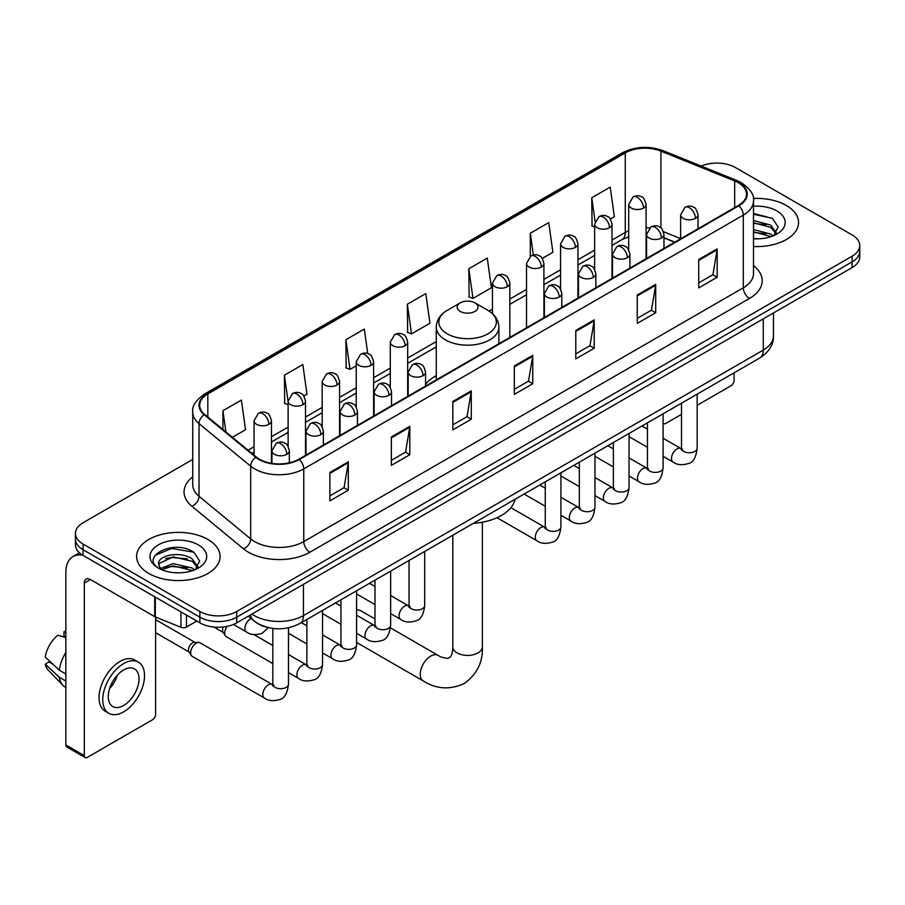<?xml version="1.0" encoding="UTF-8"?>
<svg xmlns="http://www.w3.org/2000/svg" width="905" height="905" viewBox="0 0 905 905"><rect width="100%" height="100%" fill="white"/><g stroke="black" fill="none" stroke-linecap="round" stroke-linejoin="round"><path stroke-width="1.36" d="M436.289 375.643A46.076 26.607 0 0 0 425.565 384.252M674.689 242.235L663.965 237.902M266.115 627.018A26.087 15.057 180 0 1 255.583 622.086M192.742 459.435L83.068 522.762A26.087 15.057 0 0 0 75.432 533.407L75.432 544.765A26.087 15.057 0 0 0 83.068 555.41L199.869 622.844A26.087 15.057 0 0 0 236.748 622.844L852.114 267.575A26.087 15.057 0 0 0 859.75 256.93L859.75 251.251A26.087 15.057 0 0 1 852.114 261.896A26.087 15.057 0 0 0 859.75 251.251L859.75 245.572A26.087 15.057 0 0 0 852.114 234.915L735.313 167.482A26.087 15.057 0 0 0 701.217 166.09M75.432 533.407A26.087 15.057 0 0 0 83.068 544.052L199.869 611.486A26.087 15.057 0 0 0 236.748 611.486L236.748 617.165L852.114 261.896L236.748 617.165A26.087 15.057 0 0 1 199.869 617.165A26.087 15.057 0 0 0 236.748 617.165L236.748 622.844M83.068 544.052L83.068 549.731L199.869 617.165L83.068 549.731A26.087 15.057 0 0 1 75.432 539.086A26.087 15.057 0 0 0 83.068 549.731L83.068 555.41M786.332 205.458A41.732 24.096 0 0 0 753.322 198.489A41.732 24.096 0 0 1 786.332 205.458A41.732 24.096 0 0 1 798.561 222.494A41.732 24.096 0 0 0 786.332 205.458M207.856 539.437A41.732 24.096 0 0 0 162.38 534.222A41.732 24.096 0 0 0 136.621 556.473A41.732 24.096 0 0 0 148.839 573.51A41.732 24.096 0 0 0 194.326 578.736A41.732 24.096 0 0 0 220.085 556.473A41.732 24.096 0 0 0 207.856 539.437A41.732 24.096 0 0 0 162.38 534.222A41.732 24.096 0 0 0 136.621 556.473A41.732 24.096 0 0 0 148.839 573.51A41.732 24.096 0 0 0 194.326 578.736A41.732 24.096 0 0 0 220.085 556.473A41.732 24.096 0 0 0 207.856 539.437M738.378 182.742A27.817 16.064 180 0 1 746.534 194.1A27.817 16.064 180 0 1 738.378 205.458L298.842 459.231A27.817 16.064 180 0 1 256.375 457.082L204.734 414.501A27.817 16.064 180 0 1 199.7 405.282A27.817 16.064 180 0 1 207.845 393.924L625.276 152.922A27.817 16.064 180 0 1 660.91 151.124L734.668 180.943A27.817 16.064 180 0 1 738.378 182.742M738.876 182.459A28.519 16.46 0 0 0 735.064 180.615L661.306 150.796A28.519 16.46 0 0 0 624.789 152.64L207.358 393.641A28.519 16.46 0 0 0 204.168 414.728L255.81 457.308A28.519 16.46 0 0 0 299.329 459.514L738.876 205.74A28.519 16.46 0 0 0 738.876 182.459M329.884 472.467L329.884 500.861L348.323 490.216L348.323 461.822L329.884 472.467M329.884 495.827L344.092 487.625L348.255 462.76A6.957 4.016 -120 0 0 348.323 461.822M343.968 487.693L348.323 490.216M391.356 436.979L391.356 465.374L409.807 454.717L409.807 426.323L391.356 436.979M391.356 460.328L405.564 452.127L409.727 427.273A6.957 4.016 -120 0 0 409.807 426.323M405.44 452.206L409.807 454.717M452.839 401.481L452.839 429.875L471.279 419.23L471.279 390.836L452.839 401.481M452.839 424.841L467.037 416.639L471.2 391.775A6.957 4.016 -120 0 0 471.279 390.836M466.912 416.707L471.279 419.23M698.728 259.52L698.728 287.903L717.179 277.258L717.179 248.864L698.728 259.52M698.728 282.869L712.936 274.668L717.099 249.814A6.957 4.016 -120 0 0 717.179 248.864M712.812 274.747L717.179 277.258M637.256 295.007L637.256 323.402L655.695 312.757L655.695 284.362L637.256 295.007M637.256 318.368L651.464 310.166L655.627 285.301A6.957 4.016 -120 0 0 655.695 284.362M651.34 310.234L655.695 312.757M575.784 330.495L575.784 358.889L594.223 348.244L594.223 319.85L575.784 330.495M575.784 353.855L589.992 345.653L594.155 320.789A6.957 4.016 -120 0 0 594.223 319.85M589.868 345.721L594.223 348.244M514.312 365.993L514.312 394.388L532.751 383.731L532.751 355.348L514.312 365.993M514.312 389.342L528.509 381.141L532.672 356.287A6.957 4.016 -120 0 0 532.751 355.348M528.384 381.22L532.751 383.731M753.492 246.511A41.732 24.096 0 0 0 798.561 222.494A41.732 24.096 0 0 1 753.492 246.511M236.748 611.486L852.114 256.217A26.087 15.057 0 0 0 859.75 245.572M303.865 396.051L306.999 394.241L302.836 364.568L284.396 375.213L284.69 403.438M232.404 437.307L245.526 429.728L241.364 400.067L222.924 410.712L222.924 429.49M468.813 268.74L472.976 298.412L491.426 287.767L487.263 258.095L468.813 268.74L469.118 296.964M542.265 258.411L552.898 252.269L548.735 222.607L530.296 233.252L530.296 256.319M610.377 219.089L614.371 216.781L610.208 187.109L591.768 197.754L592.062 225.978M367.747 353.584L364.308 329.081L345.868 339.726L346.163 367.95M407.341 304.238L411.504 333.9L429.954 323.255L425.791 293.582L407.341 304.238L407.646 332.452M411.504 333.9L407.341 332.35M472.976 298.412L468.813 296.851M530.296 233.252L533.339 254.995M594.63 226.94L591.768 225.865M591.768 197.754L595.083 221.397M345.868 339.726L350.031 369.398L356.231 365.812M350.031 369.398L345.868 367.837M288.118 404.716L284.396 403.325M284.396 375.213L288.118 401.752M222.924 410.712L225.899 431.945M753.492 238.558L758.662 238.83M753.492 229.542L770.721 234.09L773.017 235.922M753.492 231.804L771.128 236.624M753.492 220.526L770.721 225.074L776.366 232.868M753.492 222.788L770.721 227.325L775.913 233.456M753.492 238.75A28.338 16.358 0 0 0 776.863 234.067A28.338 16.358 0 0 0 776.863 210.922A28.338 16.358 0 0 0 753.492 206.25M773.685 235.651L778.13 226.929L772.508 218.467L753.492 213.399M753.492 214.281L772.123 218.207M753.492 223.297L765.856 224.836M753.492 232.314L765.856 233.852M663.094 423.008A4.344 2.511 120 0 0 663.67 423.597A4.344 2.511 120 0 0 665.842 423.382L681.499 414.343M697.155 405.304L731.002 385.768A4.344 2.511 120 0 0 734.079 380.439L734.079 372.826M460.215 311.399A10.43 6.018 0 0 0 474.967 311.399A10.43 6.018 0 0 0 474.967 302.881L487.919 310.358A28.756 16.595 0 0 1 487.919 333.843A28.756 16.595 0 0 1 447.262 333.843A28.756 16.595 0 0 1 447.262 310.358C440.181 314.567 436.527 320.155 436.289 327.124A31.302 18.066 0 0 0 445.452 339.895A31.302 18.066 0 0 0 479.571 343.81A31.302 18.066 0 0 0 498.881 327.124C498.655 320.155 495.001 314.567 487.919 310.358L474.967 302.881A10.43 6.018 0 0 0 460.215 302.881A10.43 6.018 0 0 0 460.215 311.399M473.338 523.373A47.818 27.602 0 0 0 515.058 499.277M374.987 618.941L360.631 610.649A14.774 8.53 120 0 0 356.581 610.094M272.824 663.569L226.318 636.724A7.828 4.514 -60 0 1 225.345 635.751A7.828 4.514 -60 0 1 224.7 633.138A7.828 4.514 -60 0 1 227.2 626.351M225.345 635.751L223.015 632.018A5.656 3.258 -60 0 1 222.551 630.129A5.656 3.258 -60 0 1 223.309 626.973M190.65 652.799A7.828 4.514 -60 0 1 196.181 643.217A7.828 4.514 -60 0 1 198.761 642.471A7.828 4.514 -60 0 1 200.096 642.833L272.258 684.497A7.828 4.514 -60 0 0 268.695 684.7A7.828 4.514 -60 0 0 268.355 684.893A7.828 4.514 -60 0 0 263.242 691.782A7.828 4.514 -60 0 0 264.441 698.049L192.267 656.385A7.828 4.514 -60 0 1 191.283 655.424A7.828 4.514 -60 0 1 190.65 652.799M191.283 655.424L188.953 651.679A5.656 3.258 -60 0 1 188.489 649.79A5.656 3.258 -60 0 1 192.494 642.867A5.656 3.258 -60 0 1 194.36 642.324L198.761 642.471M186.498 615.129L186.498 627.018L196.792 621.068M82.774 555.24A34.775 20.08 -120 0 0 73.056 556.53A34.775 20.08 -120 0 0 65.85 572.446L65.85 744.939L84.301 755.585L84.301 583.092A8.699 5.023 60 0 1 86.099 579.121A8.699 5.023 60 0 1 90.443 579.551L154.721 616.656L154.721 596.78M84.301 755.585A4.344 2.511 120 0 0 85.194 757.576L66.755 746.93A4.344 2.511 -60 0 1 65.85 744.939M85.194 757.576A4.344 2.511 120 0 0 87.366 757.361L152.526 719.747A4.344 2.511 120 0 0 155.603 714.418L155.603 617.063M186.498 627.018A4.344 2.511 180 0 1 180.932 627.301L155.298 616.939A4.344 2.511 180 0 1 154.721 616.656M123.634 705.47A21.731 12.546 120 0 0 137.843 686.318A21.731 12.546 120 0 0 134.506 668.908A21.731 12.546 120 0 0 123.634 669.983A21.731 12.546 120 0 0 109.437 689.135A21.731 12.546 120 0 0 112.774 706.545A21.731 12.546 120 0 0 123.634 705.47M109.596 688.626A21.731 12.546 120 0 0 117.401 675.119M65.85 632.199L64.006 631.645L64.006 636L65.85 637.075M138.42 662.132L134.732 659.994A29.56 17.071 120 0 0 119.946 661.465A29.56 17.071 120 0 0 100.636 687.506A29.56 17.071 120 0 0 105.172 711.194L108.86 713.321A29.56 17.071 120 0 0 123.634 711.862A29.56 17.071 120 0 0 142.945 685.82A29.56 17.071 120 0 0 138.42 662.132A29.56 17.071 120 0 0 123.634 663.591A29.56 17.071 120 0 0 104.324 689.644A29.56 17.071 120 0 0 108.86 713.321M65.85 652.516A28.689 16.562 120 0 0 59.323 670.198L45.25 657.03A22.602 13.055 120 0 1 57.863 635.186L65.85 637.618M65.85 673.965L59.323 670.198M52.863 664.157L49.028 661.951L45.25 664.134L59.323 677.302L65.85 681.069M59.323 677.302A28.689 16.562 120 0 0 62.864 685.311A28.689 16.562 120 0 0 65.036 687.019L65.85 687.495M65.85 631.124A22.602 13.055 120 0 0 64.006 631.645M45.25 664.134A22.602 13.055 120 0 0 47.92 669.757L62.864 685.311M173.636 572.616L180.197 572.808M160.615 568.453L173.262 563.623L192.245 568.069L194.541 569.901M161.78 569.664L173.262 565.885L192.652 570.602M160.807 569.324L158.782 564.573A19.65 11.346 0 0 0 161.95 569.822M197.89 566.847L192.245 559.052C180.446 550.251 156.18 555.681 158.782 564.573L158.703 563.702M158.828 564.844L159.371 563.385L173.262 556.869L192.245 561.304L197.448 567.435M195.209 569.63L199.654 560.908L194.032 552.446C174.156 538.158 138.816 556.994 159.223 568.532L160.23 569.155M198.387 544.901A28.338 16.358 0 0 0 158.307 544.901A28.338 16.358 0 0 0 158.307 568.046A28.338 16.358 0 0 0 198.387 568.046A28.338 16.358 0 0 0 198.387 544.901M155.072 555.285L171.724 548.464L193.659 552.186M165.468 558.611L171.724 557.48L187.38 558.815M165.468 567.627L171.724 566.496L187.38 567.831M251.941 614.076A34.775 20.08 0 0 0 254.271 615.57A34.775 20.08 0 0 0 303.447 615.57L763.277 350.088A34.775 20.08 0 0 0 773.47 335.891C773.718 344.522 769.126 351.909 759.68 358.052L299.849 623.534A17.387 10.034 60 0 0 303.447 615.57L303.447 584.336M763.277 318.854L763.277 350.088A17.387 10.034 60 0 1 759.68 358.052M250.527 614.891A17.387 11.629 129.5 0 0 253.558 620.547L248.275 616.192M852.114 267.575L852.114 256.217M199.869 622.844L199.869 611.486M753.492 265.64A43.474 25.091 180 0 1 749.453 298.446L309.906 552.22A8.699 5.023 60 0 1 303.763 541.575L743.299 287.801A34.775 20.08 0 0 0 753.492 273.604L753.492 200.921A34.775 20.08 180 0 1 743.299 215.119A8.699 5.023 -120 0 0 738.876 205.74M309.906 552.22A43.474 25.091 180 0 1 248.434 552.22A43.474 25.091 180 0 1 243.558 548.871L191.917 506.28A43.474 25.091 180 0 1 192.742 476.833M254.577 541.575A34.775 20.08 0 0 0 303.763 541.575L303.763 468.881A34.775 20.08 180 0 1 250.685 466.199L199.032 423.619A34.775 20.08 180 0 1 192.742 412.103L192.742 484.786A34.775 20.08 0 0 0 199.032 496.302L250.685 538.894A34.775 20.08 0 0 0 254.577 541.575M753.492 200.921C754.646 195.48 750.652 189.428 741.5 182.742L736.93 180.525A8.699 4.073 112 0 0 735.064 180.615M736.93 180.525L663.173 150.705C648.772 145.603 635.095 146.35 622.165 152.922A8.699 5.023 60 0 1 624.789 152.64M207.358 393.641A8.699 5.023 -120 0 0 204.734 393.924C195.706 400.406 191.713 406.469 192.742 412.103M204.168 414.728A8.699 5.815 129.5 0 0 199.032 423.619L199.032 496.302A8.699 5.815 -50.5 0 1 191.917 506.28M663.173 150.705A8.699 4.073 112 0 0 661.306 150.796M255.81 457.308A8.699 5.815 129.5 0 0 250.685 466.199L250.685 538.894A8.699 5.815 -50.5 0 1 243.558 548.871M299.329 459.514A8.699 5.023 60 0 1 303.763 468.881L743.299 215.119L743.299 287.801A8.699 5.023 60 0 0 749.453 298.446M207.845 393.924L207.845 417.069M734.668 180.943L734.668 207.607M660.91 151.124L660.91 227.879M680.628 238.603L663.489 231.68M649.552 227.947A27.817 16.064 0 0 0 646.08 227.743M628.692 230.752A27.817 16.064 0 0 0 625.276 232.427L612.018 240.085M625.276 152.922L625.276 232.427A15.645 9.039 60 0 1 622.04 239.587L612.018 245.379M594.63 250.119L577.956 259.746M560.568 269.792L543.905 279.407M526.518 289.453L509.843 299.069M492.456 309.114L489.073 311.071M436.289 341.536L407.68 358.063M390.293 368.097L373.618 377.724M356.231 387.759L339.567 397.385M322.18 407.42L305.505 417.047M288.118 427.092L271.455 436.708M254.056 446.753L248.061 450.215M664.021 237.732A15.645 7.331 -68 0 1 663.965 237.71L674.87 242.121M514.312 366.887L532.672 356.287M575.784 331.4L594.155 320.789M637.256 295.901L655.627 285.301M698.728 260.414L717.099 249.814M452.839 402.386L471.2 391.775M391.356 437.873L409.727 427.273M329.884 473.372L348.255 462.76M482.365 522.219L482.365 646.883A14.774 8.53 180 0 1 478.044 652.912A14.774 8.53 180 0 1 457.138 652.912A14.774 8.53 180 0 1 452.805 646.883C453.032 647.957 452.421 654.145 450.543 656.826L447.839 658.388C443.371 657.89 440.124 656.894 438.088 655.378L390.485 627.889M482.365 646.883C482.999 662.177 476.935 674.395 464.175 683.558C449.876 690.029 436.255 689.169 423.314 680.967A14.774 8.53 -60 0 1 421.051 669.134A14.774 8.53 -60 0 1 430.701 656.102A14.774 8.53 -60 0 1 438.088 655.378M695.47 218.377A8.699 5.023 0 0 0 698.015 214.824C696.646 209.802 695.266 207.336 693.897 207.437C691.375 205.661 688.4 205.616 684.983 207.302A8.699 5.023 60 0 1 689.327 207.731A8.699 5.023 -120 0 1 695.47 218.377A8.699 5.023 0 0 1 683.184 218.377A8.699 5.023 0 0 1 680.628 214.824L684.983 207.302M663.094 456.312L673.116 462.104A7.828 4.514 -60 0 1 671.917 455.837A7.828 4.514 -60 0 1 677.031 448.937A7.828 4.514 -60 0 1 677.381 448.744A7.828 4.514 -60 0 1 680.945 448.552L663.094 438.246M681.951 449.344L681.25 449.921L681.499 448.224A7.828 4.514 -0 0 0 683.795 451.425A7.828 4.514 -0 0 0 694.497 451.618A7.828 4.514 -0 0 0 697.155 448.224C696.081 457.319 693.264 462.387 688.705 463.451C682.166 465.442 676.974 464.989 673.116 462.104M661.419 238.038A8.699 5.023 0 0 0 663.965 234.497C662.584 229.463 661.216 226.997 659.836 227.098C657.324 225.322 654.349 225.277 650.921 226.963A8.699 5.023 60 0 1 655.265 227.393A8.699 5.023 -120 0 1 661.419 238.038A8.699 5.023 0 0 1 649.123 238.038A8.699 5.023 0 0 1 646.577 234.497L650.921 226.963M629.043 475.973L639.066 481.765A7.828 4.514 -60 0 1 637.867 475.498A7.828 4.514 -60 0 1 642.98 468.598A7.828 4.514 -60 0 1 643.319 468.417A7.828 4.514 -60 0 1 646.883 468.213L629.043 457.907M647.89 469.005L647.199 469.582L647.448 467.885A7.828 4.514 -0 0 0 649.733 471.086A7.828 4.514 -0 0 0 660.446 471.279A7.828 4.514 -0 0 0 663.094 467.885C662.019 476.98 659.213 482.048 654.654 483.112C648.116 485.103 642.912 484.65 639.066 481.765M627.357 257.699A8.699 5.023 0 0 0 629.903 254.158C628.534 249.124 627.154 246.658 625.785 246.76C623.262 244.984 620.287 244.938 616.871 246.624A8.699 5.023 60 0 1 621.215 247.054A8.699 5.023 -120 0 1 627.357 257.699A8.699 5.023 0 0 1 615.061 257.699A8.699 5.023 0 0 1 612.515 254.158L616.871 246.624M594.981 495.635L605.004 501.427A7.828 4.514 -60 0 1 603.805 495.159A7.828 4.514 -60 0 1 608.918 488.259A7.828 4.514 -60 0 1 609.269 488.078A7.828 4.514 -60 0 1 612.832 487.874L594.981 477.569M613.839 488.666L613.138 489.243L613.386 487.557A7.828 4.514 -0 0 0 615.683 490.748A7.828 4.514 -0 0 0 626.384 490.94A7.828 4.514 -0 0 0 629.043 487.557C627.968 496.641 625.151 501.709 620.592 502.773C614.054 504.764 608.861 504.311 605.004 501.427M593.307 277.371A8.699 5.023 0 0 0 595.852 273.819C594.472 268.785 593.092 266.33 591.723 266.421C589.212 264.645 586.236 264.599 582.809 266.285A8.699 5.023 60 0 1 587.153 266.715A8.699 5.023 -120 0 1 593.307 277.371A8.699 5.023 0 0 1 581.01 277.371A8.699 5.023 0 0 1 578.465 273.819L582.809 266.285M560.919 515.307L570.953 521.088A7.828 4.514 -60 0 1 569.754 514.821A7.828 4.514 -60 0 1 574.856 507.92A7.828 4.514 -60 0 1 575.207 507.739A7.828 4.514 -60 0 1 578.77 507.535L560.919 497.23M579.777 508.327L579.076 508.904L579.336 507.219A7.828 4.514 -0 0 0 581.621 510.409A7.828 4.514 -0 0 0 592.334 510.601A7.828 4.514 -0 0 0 594.981 507.219C593.906 516.303 591.089 521.382 586.542 522.445C580.003 524.425 574.799 523.984 570.953 521.088M559.245 297.032A8.699 5.023 0 0 0 561.79 293.48C560.41 288.457 559.041 285.991 557.672 286.082C555.15 284.306 552.174 284.261 548.758 285.946A8.699 5.023 60 0 1 553.102 286.376A8.699 5.023 -120 0 1 559.245 297.032A8.699 5.023 0 0 1 546.948 297.032A8.699 5.023 0 0 1 544.403 293.48L548.758 285.946M497.003 517.728L536.891 540.749A7.828 4.514 -60 0 1 535.692 534.482A7.828 4.514 -60 0 1 540.805 527.592A7.828 4.514 -60 0 1 541.156 527.4A7.828 4.514 -60 0 1 544.72 527.196L510.895 507.671M545.726 527.988L545.025 528.565L545.274 526.88A7.828 4.514 -0 0 0 547.57 530.07A7.828 4.514 -0 0 0 558.272 530.262A7.828 4.514 -0 0 0 560.919 526.88C559.856 535.964 557.039 541.043 552.48 542.106C545.941 544.086 540.749 543.645 536.891 540.749M423.02 375.677A8.699 5.023 0 0 0 425.565 372.125C424.185 367.102 422.816 364.636 421.436 364.738C418.925 362.962 415.949 362.916 412.522 364.602A8.699 5.023 60 0 1 416.877 365.032A8.699 5.023 -120 0 1 423.02 375.677A8.699 5.023 0 0 1 410.723 375.677A8.699 5.023 0 0 1 408.178 372.125L412.522 364.602M390.643 613.613L400.666 619.405A7.828 4.514 -60 0 1 399.467 613.138A7.828 4.514 -60 0 1 404.58 606.237A7.828 4.514 -60 0 1 404.92 606.045A7.828 4.514 -60 0 1 408.494 605.852L390.643 595.547M409.501 606.644L408.8 607.221L409.049 605.524A7.828 4.514 -0 0 0 411.334 608.726A7.828 4.514 -0 0 0 422.047 608.918A7.828 4.514 -0 0 0 424.694 605.524C423.619 614.619 420.814 619.687 416.255 620.751C409.716 622.742 404.524 622.289 400.666 619.405M388.958 395.338A8.699 5.023 0 0 0 391.514 391.797C390.134 386.763 388.754 384.297 387.385 384.399C384.863 382.623 381.899 382.577 378.471 384.263A8.699 5.023 60 0 1 382.815 384.693A8.699 5.023 -120 0 1 388.958 395.338A8.699 5.023 0 0 1 376.672 395.338A8.699 5.023 0 0 1 374.116 391.797L378.471 384.263M356.581 633.274L366.604 639.066A7.828 4.514 -60 0 1 365.405 632.799A7.828 4.514 -60 0 1 370.518 625.898A7.828 4.514 -60 0 1 370.869 625.717A7.828 4.514 -60 0 1 374.432 625.513L356.581 615.208M375.439 626.305L374.738 626.882L374.987 625.185A7.828 4.514 -0 0 0 377.283 628.387A7.828 4.514 -0 0 0 387.985 628.579A7.828 4.514 -0 0 0 390.643 625.185C389.569 634.281 386.752 639.349 382.193 640.412C375.654 642.403 370.462 641.95 366.604 639.066M354.907 414.999A8.699 5.023 0 0 0 357.452 411.458C356.072 406.424 354.703 403.958 353.323 404.06C350.812 402.284 347.837 402.239 344.409 403.924A8.699 5.023 60 0 1 348.753 404.354A8.699 5.023 -120 0 1 354.907 414.999A8.699 5.023 0 0 1 342.61 414.999A8.699 5.023 0 0 1 340.065 411.458L344.409 403.924M322.531 652.935L332.554 658.727A7.828 4.514 -60 0 1 331.354 652.46A7.828 4.514 -60 0 1 336.468 645.559A7.828 4.514 -60 0 1 336.807 645.378A7.828 4.514 -60 0 1 340.371 645.175L322.531 634.869M341.377 645.966L340.687 646.543L340.936 644.858A7.828 4.514 -0 0 0 343.221 648.048A7.828 4.514 -0 0 0 353.934 648.24A7.828 4.514 -0 0 0 356.581 644.858C355.507 653.942 352.701 659.01 348.142 660.073C341.604 662.064 336.411 661.612 332.554 658.727M320.845 434.672A8.699 5.023 0 0 0 323.39 431.119C322.022 426.085 320.642 423.631 319.273 423.721C316.75 421.945 313.775 421.9 310.358 423.585A8.699 5.023 60 0 1 314.702 424.015A8.699 5.023 -120 0 1 320.845 434.672A8.699 5.023 0 0 1 308.548 434.672A8.699 5.023 0 0 1 306.003 431.119L310.358 423.585M288.469 672.607L298.492 678.388A7.828 4.514 -60 0 1 297.293 672.121A7.828 4.514 -60 0 1 302.406 665.22A7.828 4.514 -60 0 1 302.756 665.039A7.828 4.514 -60 0 1 306.32 664.836L288.469 654.53M307.327 665.628L306.625 666.204L306.874 664.519A7.828 4.514 -0 0 0 309.171 667.709A7.828 4.514 -0 0 0 319.872 667.901A7.828 4.514 -0 0 0 322.531 664.519C321.456 673.603 318.639 678.682 314.08 679.745C307.542 681.725 302.349 681.284 298.492 678.388M286.795 454.333A8.699 5.023 0 0 0 289.34 450.781C287.96 445.758 286.591 443.292 285.211 443.382C282.699 441.606 279.724 441.561 276.297 443.246A8.699 5.023 60 0 1 280.641 443.676A8.699 5.023 -120 0 1 286.795 454.333A8.699 5.023 0 0 1 274.498 454.333A8.699 5.023 0 0 1 271.953 450.781L276.297 443.246M273.265 685.289L272.575 685.866L272.824 684.18A7.828 4.514 -0 0 0 275.109 687.37A7.828 4.514 -0 0 0 285.822 687.562A7.828 4.514 -0 0 0 288.469 684.18C287.394 693.264 284.577 698.343 280.03 699.407C273.491 701.386 268.287 700.945 264.441 698.049M643.523 208.048A8.699 5.023 0 0 0 646.08 204.496C644.699 199.473 643.319 197.007 641.95 197.109C639.428 195.333 636.464 195.288 633.036 196.973A8.699 5.023 60 0 1 637.38 197.403A8.699 5.023 -120 0 1 643.523 208.048A8.699 5.023 0 0 1 631.238 208.048A8.699 5.023 0 0 1 628.692 204.496L633.036 196.973M609.472 227.709A8.699 5.023 0 0 0 612.018 224.169C610.637 219.134 609.269 216.668 607.889 216.77C605.377 214.994 602.402 214.949 598.974 216.634A8.699 5.023 60 0 1 603.33 217.064A8.699 5.023 -120 0 1 609.472 227.709A8.699 5.023 0 0 1 597.176 227.709A8.699 5.023 0 0 1 594.63 224.169L598.974 216.634M575.41 247.37A8.699 5.023 0 0 0 577.956 243.83C576.587 238.796 575.207 236.329 573.838 236.431C571.315 234.655 568.34 234.61 564.924 236.296A8.699 5.023 60 0 1 569.268 236.725A8.699 5.023 -120 0 1 575.41 247.37A8.699 5.023 0 0 1 563.125 247.37A8.699 5.023 0 0 1 560.568 243.83L564.924 236.296M541.36 267.043A8.699 5.023 0 0 0 543.905 263.491C542.525 258.457 541.156 256.002 539.776 256.092C537.265 254.316 534.289 254.271 530.862 255.957A8.699 5.023 60 0 1 535.206 256.387A8.699 5.023 -120 0 1 541.36 267.043A8.699 5.023 0 0 1 529.063 267.043A8.699 5.023 0 0 1 526.518 263.491L530.862 255.957M507.298 286.704A8.699 5.023 0 0 0 509.843 283.152C508.474 278.129 507.094 275.663 505.725 275.754C503.203 273.977 500.227 273.932 496.811 275.618A8.699 5.023 60 0 1 501.155 276.048A8.699 5.023 -120 0 1 507.298 286.704A8.699 5.023 0 0 1 495.001 286.704A8.699 5.023 0 0 1 492.456 283.152L496.811 275.618M405.135 345.687A8.699 5.023 0 0 0 407.68 342.135C406.3 337.113 404.92 334.646 403.551 334.737C401.028 332.972 398.064 332.927 394.637 334.612A8.699 5.023 60 0 1 398.981 335.042A8.699 5.023 -120 0 1 405.135 345.687A8.699 5.023 0 0 1 392.838 345.687A8.699 5.023 0 0 1 390.293 342.135L394.637 334.612M371.073 365.349A8.699 5.023 0 0 0 373.618 361.796C372.238 356.774 370.869 354.308 369.489 354.409C366.978 352.633 364.002 352.588 360.575 354.274A8.699 5.023 60 0 1 364.93 354.703A8.699 5.023 -120 0 1 371.073 365.349A8.699 5.023 0 0 1 358.776 365.349A8.699 5.023 0 0 1 356.231 361.796L360.575 354.274M337.022 385.01A8.699 5.023 0 0 0 339.567 381.469C338.187 376.435 336.807 373.969 335.438 374.07C332.916 372.294 329.952 372.249 326.524 373.935A8.699 5.023 60 0 1 330.868 374.365A8.699 5.023 -120 0 1 337.022 385.01A8.699 5.023 0 0 1 324.725 385.01A8.699 5.023 0 0 1 322.18 381.469L326.524 373.935M302.96 404.671A8.699 5.023 0 0 0 305.505 401.13C304.125 396.096 302.756 393.63 301.376 393.732C298.865 391.956 295.89 391.91 292.462 393.596A8.699 5.023 60 0 1 296.817 394.026A8.699 5.023 -120 0 1 302.96 404.671A8.699 5.023 0 0 1 290.663 404.671A8.699 5.023 0 0 1 288.118 401.13L292.462 393.596M268.898 424.343A8.699 5.023 0 0 0 271.455 420.791C270.075 415.757 268.695 413.302 267.326 413.393C264.803 411.617 261.839 411.571 258.411 413.257A8.699 5.023 60 0 1 262.755 413.687A8.699 5.023 -120 0 1 268.898 424.343A8.699 5.023 0 0 1 256.613 424.343A8.699 5.023 0 0 1 254.056 420.791L258.411 413.257M268.265 627.584L262.133 633.353C255.595 635.344 250.402 634.891 246.545 632.007A7.828 4.514 -60 0 1 244.927 628.421A7.828 4.514 -60 0 1 250.809 618.647A7.828 4.514 -60 0 1 251.092 618.511M84.301 583.092L90.443 579.551M155.298 597.119L155.298 616.939M180.932 627.301L180.932 611.916M299.849 623.534C285.856 630.559 271.862 630.559 257.868 623.534L253.558 620.547M773.47 335.891L773.47 312.972M622.165 152.922L204.734 393.924M628.692 236.725L622.04 239.587M594.63 255.414L577.956 265.041M560.568 275.075L543.905 284.702M526.518 294.747L509.843 304.363M436.289 346.83L407.68 363.358M390.293 373.392L373.618 383.019M356.231 393.053L339.567 402.68M322.18 412.714L305.505 422.341M288.118 432.375L271.455 442.002M254.056 452.048L251.828 453.326M663.67 423.597L663.094 423.269M423.314 680.967L356.581 642.448M498.881 343.73L498.881 327.124M436.289 379.874L436.289 327.124M460.215 302.881L447.262 310.358M452.805 535.217L452.805 646.883M682.528 449.174L680.945 448.552M697.155 394.15L697.155 448.224M698.015 228.761L698.015 214.824M647.448 447.285L629.043 436.651M681.499 403.189L681.499 448.224M680.628 238.807L680.628 214.824M647.448 429.208L641.939 426.029M648.478 468.835L646.883 468.213M663.094 413.811L663.094 467.885M663.965 248.423L663.965 234.497M613.386 466.946L594.981 456.312M647.448 422.85L647.448 467.885M646.577 258.468L646.577 234.497M613.386 448.869L607.877 445.69M614.416 488.508L612.832 487.874M629.043 433.472L629.043 487.557M629.903 268.084L629.903 254.158M579.336 486.607L560.919 475.973M613.386 442.511L613.386 487.557M612.515 278.129L612.515 254.158M579.336 468.53L573.827 465.351M580.365 508.169L578.77 507.535M594.981 453.134L594.981 507.219M595.852 287.745L595.852 273.819M545.274 506.268L524.119 494.051M579.336 462.172L579.336 507.219M578.465 297.79L578.465 273.819M545.274 488.202L539.765 485.012M546.303 527.83L544.72 527.196M560.919 472.806L560.919 526.88M561.79 307.417L561.79 293.48M545.274 481.833L545.274 526.88M544.403 317.451L544.403 293.48M410.078 606.474L408.494 605.852M424.694 551.45L424.694 605.524M425.565 386.062L425.565 372.125M374.987 604.585L356.581 593.952M409.049 560.489L409.049 605.524M408.178 396.107L408.178 372.125M374.987 586.508L369.478 583.329M376.016 626.136L374.432 625.513M390.643 571.112L390.643 625.185M391.514 405.723L391.514 391.797M340.936 624.246L322.531 613.613M374.987 580.15L374.987 625.185M374.116 415.768L374.116 391.797M340.936 606.169L335.427 602.99M341.966 645.808L340.371 645.175M356.581 590.773L356.581 644.858M357.452 425.384L357.452 411.458M306.874 643.908L288.469 633.274M340.936 599.811L340.936 644.858M340.065 435.429L340.065 411.458M306.874 625.83L301.365 622.651M307.904 665.469L306.32 664.836M322.531 610.434L322.531 664.519M323.39 445.045L323.39 431.119M213.897 627.041L223.297 632.471M306.874 619.473L306.874 664.519M306.003 455.091L306.003 431.119M272.824 645.503L253.932 634.597M273.853 685.13L272.258 684.497M288.469 627.81L288.469 684.18M289.34 462.817L289.34 450.781M155.603 632.708L189.236 652.132M272.824 628.409L272.824 684.18M271.953 463.383L271.953 450.781M155.603 619.665L194.892 642.335M646.08 258.751L646.08 204.496M628.692 249.712L628.692 204.496M612.018 278.412L612.018 224.169M594.63 269.373L594.63 224.169M577.956 298.073L577.956 243.83M560.568 289.034L560.568 243.83M543.905 317.745L543.905 263.491M526.518 327.78L526.518 263.491M509.843 337.407L509.843 283.152M492.456 313.639L492.456 283.152M407.68 396.39L407.68 342.135M390.293 387.351L390.293 342.135M373.618 416.051L373.618 361.796M356.231 407.012L356.231 361.796M339.567 435.712L339.567 381.469M322.18 426.674L322.18 381.469M305.505 455.373L305.505 401.13M288.118 446.335L288.118 401.13M271.455 463.303L271.455 420.791M246.545 632.007L233.467 624.45M254.056 455.17L254.056 420.791M73.056 556.53L79.47 552.819"/></g></svg>
